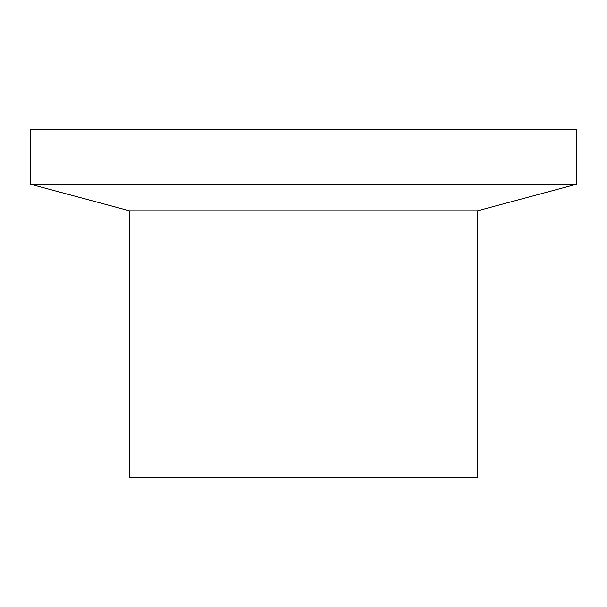<?xml version="1.0" encoding="UTF-8"?>
<svg xmlns="http://www.w3.org/2000/svg" width="607" height="607" viewBox="0 0 607 607"><rect width="100%" height="100%" fill="white"/><g stroke="black" fill="none" stroke-linecap="round" stroke-linejoin="round"><path stroke-width="0.91" d="M576.65 129.595L30.35 129.595L30.35 184.225L576.65 184.225L576.65 129.595M576.65 184.225L477.406 210.819L129.595 210.819L30.35 184.225M477.406 210.819L477.406 477.406L129.595 477.406L129.595 210.819"/></g></svg>
